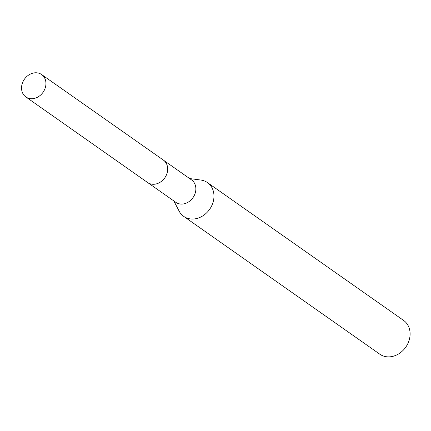 <?xml version="1.0" encoding="UTF-8"?>
<svg xmlns="http://www.w3.org/2000/svg" width="431" height="431" viewBox="0 0 431 431"><rect width="100%" height="100%" fill="white"/><g stroke="black" fill="none" stroke-linecap="round" stroke-linejoin="round"><path stroke-width="0.65" d="M148.011 182.798L175.794 202.317A13.7 11.384 -54.9 0 0 184.091 203.809A13.7 11.384 -54.9 0 0 195.195 193.18A13.7 11.384 -54.9 0 0 191.547 179.905L163.764 160.38M173.865 200.965L179.102 211.066A20.65 17.159 -54.9 0 0 183.703 216.373A20.65 17.159 -54.9 0 0 196.213 218.625A20.65 17.159 -54.9 0 0 212.952 202.602A20.65 17.159 -54.9 0 0 207.451 182.582A20.65 17.159 -54.9 0 0 200.9 180.05L189.618 178.547M183.703 216.373L379.84 354.212A20.65 17.159 -54.9 0 0 392.35 356.459A20.65 17.159 -54.9 0 0 409.089 340.436A20.65 17.159 -54.9 0 0 403.588 320.416L207.451 182.582M45.934 83.07A13.7 11.384 -54.9 0 0 41.618 74.541A13.7 11.384 -54.9 0 0 28.414 75.226A13.7 11.384 -54.9 0 0 21.55 88.43A13.7 11.384 -54.9 0 0 25.865 96.953A13.7 11.384 -54.9 0 0 39.065 96.275A13.7 11.384 -54.9 0 0 45.934 83.07M25.865 96.953L147.585 182.512A13.711 11.395 -54.9 0 0 160.801 181.828A13.711 11.395 -54.9 0 0 167.675 168.613A13.711 11.395 -54.9 0 0 163.354 160.073L41.618 74.541"/></g></svg>
